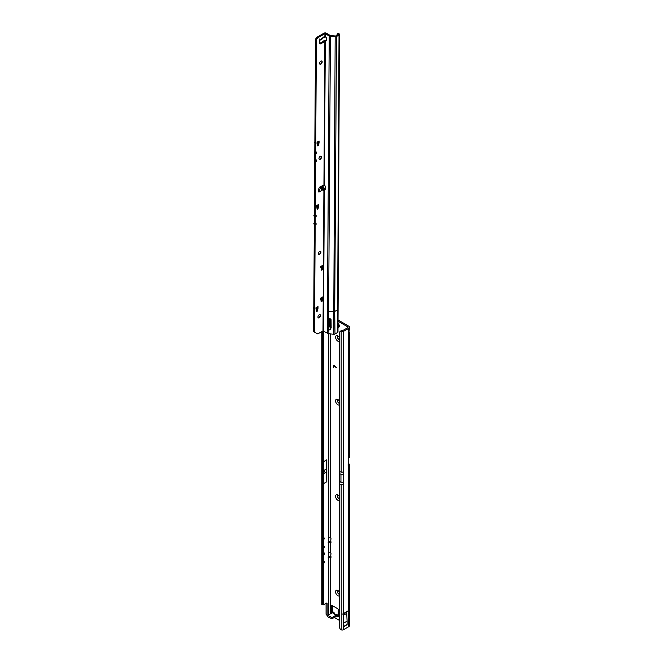 <?xml version="1.0" encoding="UTF-8"?>
<svg xmlns="http://www.w3.org/2000/svg" width="663" height="663" viewBox="0 0 663 663"><rect width="100%" height="100%" fill="white"/><g stroke="black" fill="none" stroke-linecap="round" stroke-linejoin="round"><path stroke-width="0.99" d="M324.439 471.899L324.439 471.401L324.439 471.899M335.652 614.228L336.829 614.294L337.152 615.09M334.716 614.319L336.829 614.294M334.939 614.452L334.409 614.145A1.55 1.251 -163.4 0 0 333.083 613.374L336.845 614.841L336.97 615.952L336.481 616.192L336.622 614.891L331.981 617.576L331.981 618.794L336.481 616.192M339.721 592.755A3.199 1.848 -120 0 0 337.832 590.501A3.199 1.848 -120 0 0 335.577 591.802A3.199 1.848 -120 0 0 337.185 595.233A3.199 1.848 -120 0 0 339.721 595.639M337.931 590.94A1.823 1.053 -120 0 0 337.6 591.752A1.823 1.053 -120 0 0 338.345 593.534A1.823 1.053 -120 0 0 339.721 594.123A1.823 1.053 60 0 1 339.713 594.131A1.823 1.053 60 0 1 338.312 593.642A1.823 1.053 60 0 1 337.508 591.802A1.823 1.053 60 0 1 337.89 590.965A1.823 1.053 60 0 1 338.387 590.899M339.721 497.275A3.199 1.848 -120 0 0 337.832 495.029A3.199 1.848 -120 0 0 335.577 496.33A3.199 1.848 -120 0 0 337.185 499.761A3.199 1.848 -120 0 0 339.721 500.167M337.931 495.468A1.823 1.053 -120 0 0 337.6 496.28A1.823 1.053 -120 0 0 338.345 498.062A1.823 1.053 -120 0 0 339.721 498.651A1.823 1.053 60 0 1 339.713 498.659A1.823 1.053 60 0 1 338.312 498.17A1.823 1.053 60 0 1 337.508 496.33A1.823 1.053 60 0 1 337.89 495.493A1.823 1.053 60 0 1 338.387 495.427M339.721 401.803A3.199 1.848 -120 0 0 337.832 399.549A3.199 1.848 -120 0 0 335.577 400.858A3.199 1.848 -120 0 0 337.185 404.281A3.199 1.848 -120 0 0 339.721 404.695M337.931 399.996A1.823 1.053 -120 0 0 337.6 400.808A1.823 1.053 -120 0 0 338.345 402.59A1.823 1.053 -120 0 0 339.721 403.179A1.823 1.053 60 0 1 339.713 403.187A1.823 1.053 60 0 1 338.312 402.698A1.823 1.053 60 0 1 337.508 400.858A1.823 1.053 60 0 1 337.89 400.021A1.823 1.053 60 0 1 338.387 399.946M339.721 338.155A3.199 1.848 -120 0 0 337.832 335.901A3.199 1.848 -120 0 0 335.577 337.21A3.199 1.848 -120 0 0 337.185 340.633A3.199 1.848 -120 0 0 339.721 341.047M337.931 336.348A1.823 1.053 -120 0 0 337.6 337.16A1.823 1.053 -120 0 0 338.345 338.942A1.823 1.053 -120 0 0 339.721 339.531A1.823 1.053 60 0 1 339.713 339.539A1.823 1.053 60 0 1 338.312 339.05A1.823 1.053 60 0 1 337.508 337.21A1.823 1.053 60 0 1 337.89 336.373A1.823 1.053 60 0 1 338.387 336.298M324.621 561.926A0.945 0.547 120 0 0 323.453 562.083L323.453 563.111A0.945 0.547 120 0 0 324.621 561.926M324.621 553.472A0.945 0.547 120 0 0 323.453 553.63L323.453 554.658A0.945 0.547 120 0 0 324.621 553.472M323.453 546.668A0.945 0.547 -60 0 1 324.207 547.464A0.945 0.547 -60 0 1 323.453 547.696L323.453 538.215A0.945 0.547 -60 0 1 324.207 539.011A0.945 0.547 -60 0 1 323.453 539.243M348.589 333.398L348.688 333.456A1.823 1.053 -60 0 1 348.639 333.431A1.823 1.053 -60 0 1 348.257 332.594A1.823 1.053 -60 0 1 348.688 331.235L349.484 329.76L349.484 327.265A2.71 1.566 180 0 1 348.688 328.367L343.492 331.367A1.798 1.036 180 0 1 341.213 331.492L341.138 331.467A1.823 1.193 -127.5 0 0 340.069 331.525A1.823 1.193 -127.5 0 0 339.721 332.337L339.721 471.567L341.138 472.189L343.492 472.089L343.492 474.327L340.948 474.327L339.713 473.614L339.721 483.998L341.138 484.62L341.213 629.85A1.798 1.036 180 0 0 343.492 629.726L348.688 626.726A2.71 1.566 180 0 0 349.484 625.615L349.484 464.755A2.71 1.566 0 0 0 348.688 463.644L348.655 463.628M341.138 629.817A1.823 1.193 -127.5 0 1 339.721 627.712L339.721 483.998M339.713 481.57L340.948 482.283L343.492 482.283L343.492 484.52L341.138 484.62M342.564 614.095L348.688 611.062L349.351 610.175L342.564 614.095L349.351 610.175M337.74 321.058L347.627 326.768A1.218 0.704 180 0 1 347.992 327.265A1.218 0.704 180 0 1 347.627 327.762L341.138 331.467L341.138 472.189M347.934 464.962L349.351 465.227L348.688 465.351A0.912 0.53 -60 0 1 348.655 465.136L348.655 458.672A0.912 0.53 -60 0 1 348.688 458.415L349.351 457.271A2.71 1.566 0 0 0 349.484 456.799L349.484 332.727L348.813 331.077M326.809 459.807L326.378 469.039L326.809 481.761L326.809 459.807L323.453 461.738L323.453 330.903M326.809 481.761L323.453 483.7L323.453 461.738M326.072 603.305L326.072 614.071A1.823 1.053 -60 0 0 326.445 614.908L327.497 615.513A1.823 1.053 -60 0 1 327.124 614.684L327.124 603.695A1.218 0.704 120 0 0 326.876 603.139A1.218 0.704 120 0 0 326.262 603.197L323.677 604.689A1.823 1.053 -60 0 1 323.453 604.797L321.862 604.598L322.036 603.852L321.787 604.474M330.564 557.583L330.489 557.542A1.218 0.704 0 0 0 328.773 557.542L328.301 557.666L328.773 552.569A1.218 0.704 180 0 1 330.489 552.569L330.994 553.356L330.564 557.583L330.994 557.334M330.564 542.665L330.489 542.624A1.218 0.704 0 0 0 328.773 542.624L328.301 542.748L328.773 537.652A1.218 0.704 180 0 1 330.489 537.652L330.994 538.439L330.564 542.665L330.994 542.417M336.539 367.832L333.829 365.686L333.696 367.65L333.53 365.86A0.854 0.489 -120 0 1 334.285 365.628L336.539 367.832M334.326 617.435L339.721 620.551M336.928 616.184L338.221 616.93L338.221 609.745A0.912 0.53 -120 0 0 337.575 608.626L331.981 605.394A0.912 0.53 -120 0 0 331.334 605.767L331.334 612.952M327.671 616.308L327.671 616.805L331.981 618.794M337.724 319.823L348.688 326.155A2.71 1.566 180 0 1 349.484 327.265M332.387 605.626L332.395 611.153L331.334 611.344L332.387 610.499M332.387 611.054L333.348 612.289L327.497 615.339L331.981 617.576M337.724 614.833L336.713 614.841M335.097 614.145L334.094 612.72L333.24 612.836A1.55 1.251 16.6 0 1 334.566 613.598L334.948 614.153M340.069 331.525L340.964 330.837A1.823 1.193 52.5 0 1 342.033 330.779M342.05 330.779L341.213 331.492M343.84 623.021L347.097 621.14L347.097 624.529A1.798 1.036 60 0 1 347.006 624.679L343.492 626.933L343.492 615.231L343.84 626.411A1.798 1.036 60 0 1 343.757 626.56L343.492 626.933M347.097 621.14L346.749 613.35L343.492 615.231M323.453 563.111L323.453 604.797L322.906 603.935L322.906 330.945M330.994 541.77A2.71 1.566 0 0 0 328.45 541.712M330.994 556.688A2.71 1.566 0 0 0 328.45 556.63M348.688 610.565L348.688 465.351L349.351 465.227A2.71 1.566 0 0 0 349.484 464.755M348.688 458.415L348.688 333.456L349.484 332.727M338.13 615.471L336.97 615.952M338.221 614.833L336.845 614.841M331.931 612.629L331.401 611.584M332.403 612.28L332.395 611.153M336.539 367.708L333.87 365.661M333.613 367.451L333.53 365.86M326.378 472.023L323.453 473.714M326.378 469.039L323.453 470.73M321.779 476.208L321.779 468.003M347.097 624.529L343.84 626.411M339.721 471.567L339.713 473.614M338.147 327.505L337.865 327.497A3.042 1.757 -120 0 0 338.147 327.505A3.042 1.757 -120 0 0 338.602 327.365L338.627 327.348A3.042 1.757 -120 0 0 338.627 327.348A3.042 1.757 -120 0 0 337.765 322.732M338.602 327.365A3.042 1.757 -120 0 0 337.765 322.765M318.754 317.85A2.892 1.657 120.4 0 0 320.37 315.099M320.096 314.676A1.823 1.044 -59.6 0 1 320.411 315.464A1.823 1.044 -59.6 0 1 319.094 317.718A1.823 1.044 -59.6 0 1 318.257 317.826M319.168 254.443A2.892 1.657 120.4 0 0 320.784 251.691M320.511 251.269A1.823 1.044 -59.6 0 1 320.826 252.056A1.823 1.044 -59.6 0 1 319.508 254.31A1.823 1.044 -59.6 0 1 318.663 254.418M319.781 159.327A2.892 1.657 120.4 0 0 321.398 156.576M321.124 156.153A1.823 1.044 -59.6 0 1 321.447 156.94A1.823 1.044 -59.6 0 1 321.447 156.949A1.823 1.044 -59.6 0 1 320.121 159.195A1.823 1.044 -59.6 0 1 319.284 159.302M320.403 64.212A2.892 1.657 120.4 0 0 322.011 61.46M321.746 61.037A1.823 1.044 -59.6 0 1 322.061 61.825A1.823 1.044 -59.6 0 1 320.743 64.079A1.823 1.044 -59.6 0 1 319.897 64.187M331.144 327.497L331.052 319.599L330.141 318.779L329.246 319.45L329.329 326.842L329.436 318.762M336.489 36.498L339.033 35.023A1.525 0.887 0.4 0 0 339.481 34.41L337.981 331.873A1.525 0.887 -179.6 0 1 337.533 332.511L334.989 333.978A1.525 0.887 -179.6 0 1 333.68 334.227L335.171 36.738A1.525 0.887 0.4 0 0 336.489 36.498L334.707 311.436A1.525 0.887 -179.6 0 1 333.39 311.676L328.616 311.22L328.732 327.29L329.329 326.851L327.572 327.307A1.674 0.97 60 0 0 327.53 327.331A1.674 0.97 60 0 0 327.182 328.086L328.044 327.588A1.674 0.97 -120 0 0 328.483 328.939L329.32 329.42L330.68 328.624L331.193 327.431M320.362 186.626L322.541 187.513L323.544 189.419L323.262 190.281L320.544 188.665L320.312 186.726L323.154 190.306M321.522 38.81L324.265 36.548L324.53 37.087L323.428 37.617M317.942 317.03A1.823 1.044 120.4 0 0 318.306 317.859A1.823 1.044 120.4 0 0 319.715 317.37A1.823 1.044 120.4 0 0 320.519 315.538A1.823 1.044 120.4 0 0 320.154 314.71A1.823 1.044 120.4 0 0 318.746 315.19A1.823 1.044 120.4 0 0 317.942 317.03M318.348 253.614A1.823 1.044 120.4 0 0 318.721 254.451A1.823 1.044 120.4 0 0 320.121 253.962A1.823 1.044 120.4 0 0 320.933 252.122A1.823 1.044 120.4 0 0 320.569 251.294A1.823 1.044 120.4 0 0 319.16 251.783A1.823 1.044 120.4 0 0 318.348 253.614M318.969 158.507A1.823 1.044 120.4 0 0 319.334 159.335A1.823 1.044 120.4 0 0 320.743 158.847A1.823 1.044 120.4 0 0 321.547 157.015A1.823 1.044 120.4 0 0 321.182 156.178A1.823 1.044 120.4 0 0 319.773 156.667A1.823 1.044 120.4 0 0 318.969 158.507M319.583 63.391A1.823 1.044 120.4 0 0 319.956 64.22A1.823 1.044 120.4 0 0 321.356 63.731A1.823 1.044 120.4 0 0 322.168 61.899A1.823 1.044 120.4 0 0 321.804 61.071A1.823 1.044 120.4 0 0 320.395 61.551A1.823 1.044 120.4 0 0 319.583 63.391M322.541 187.513L323.511 186.958L324.514 188.864L323.917 189.494L324.638 189.751A0.762 0.439 -120 0 0 325.218 189.51L325.367 187.09A1.823 1.053 -120 0 0 324.373 184.96L320.163 186.8A1.823 1.044 120.4 0 0 318.787 188.98L318.63 191.599A0.762 0.439 120.4 0 0 319.168 191.947L319.259 190.364L318.654 189.759M319.624 39.904L320.229 40.053L320.154 39.614A0.762 0.439 120.4 0 0 319.616 40.584L319.732 43.045A1.823 1.044 120.4 0 0 320.096 43.791A1.823 1.044 120.4 0 0 321.091 43.65L325.309 41.123A1.823 1.053 -120 0 0 325.939 41.089A1.823 1.053 -120 0 0 326.32 40.261A1.823 1.053 -120 0 0 326.32 40.17L326.204 37.592A0.762 0.439 -120 0 0 325.632 36.68L324.903 36.581L324.928 33.656L329.229 35.926A2.13 1.243 0.4 0 0 330.406 36.283L335.171 36.738M331.127 327.679L330.489 329.32L328.914 330.108L327.621 329.436L327.729 333.414L322.997 330.887L318.348 333.572A2.437 1.392 -59.6 0 1 317.129 333.696L313.632 331.666L314.328 224.732L313.814 223.646L314.337 223.249L314.378 216.809L313.864 215.715L314.386 215.326L314.734 161.324L314.229 160.231L314.751 159.841L314.792 153.402L314.279 152.308L314.801 151.91L315.53 39.233L316.036 38.363A2.437 1.392 -59.6 0 1 317.262 37.078L324.066 33.15A1.525 0.887 -179.6 0 1 326.221 33.158L330.091 35.429A0.912 0.53 0.4 0 0 330.597 35.578L335.627 35.993L338.171 34.526L337.798 33.979A1.218 0.597 -113.5 0 0 337.31 33.854A1.218 0.597 -113.5 0 0 337.086 34.161L337.053 35.172M319.781 43.344A1.823 1.044 120.4 0 0 320.229 43.145L324.016 40.692L324.878 41.197L323.942 184.878M317.403 145.222L318.414 145.479L317.627 145.926L317.013 142.23L319.077 141.037A1.823 1.053 60 0 1 318.704 141.857L317.013 142.835M318.199 142.338L319.06 142.843L318.199 142.338L317.552 144.973M321.224 269.451L322.243 269.708L321.456 270.164L320.842 266.46L322.906 265.266A1.823 1.053 60 0 1 322.533 266.095L320.834 267.073M322.027 266.567L322.889 267.073L322.027 266.567L321.381 269.203M321.025 301.159L322.036 301.416L321.248 301.864L320.635 298.168L322.699 296.974A1.823 1.053 60 0 1 322.326 297.795L320.635 298.773M321.82 298.275L322.682 298.781L321.82 298.275L321.174 300.911M316.326 310.781L317.337 311.03L316.558 311.486L315.936 307.789L318.008 306.596A1.823 1.053 60 0 1 317.627 307.417L315.936 308.394M317.121 307.897L317.983 308.403L317.121 307.897L316.475 310.533M316.989 208.63L318 208.886L317.221 209.334L316.599 205.638L318.671 204.444A1.823 1.053 60 0 1 318.29 205.273L316.599 206.243M317.784 205.745L318.646 206.251L317.784 205.745L317.138 208.381M315.397 215.881L316.102 216.677L315.24 217.174L315.198 223.895L314.287 223.862L315.19 225.097L316.052 224.6L316.06 223.398L315.198 223.895M314.494 332.171L315.19 225.097M315.803 152.473L316.516 153.269L316.524 152.059L315.663 152.556L316.392 39.739L316.897 38.868A2.437 1.392 -59.6 0 1 318.124 37.584L324.928 33.656M316.516 153.269L315.654 153.766L315.605 160.487L314.693 160.446L315.596 161.689L316.458 161.192L316.466 159.99L315.605 160.487M316.102 216.677L316.11 215.467L315.248 215.964L315.596 161.689M319.069 142.76L319.077 141.037M319.06 142.843L318.414 145.479M318.654 206.168L318.671 204.444M318.646 206.251L318 208.886M322.898 266.998L322.906 265.266M322.889 267.073L322.243 269.708M322.69 298.698L322.699 296.974M322.682 298.781L322.036 301.416M317.991 308.32L318.008 306.596M317.983 308.403L317.337 311.03M333.68 334.227L328.906 333.762A2.13 1.243 -179.6 0 1 327.729 333.414M322.301 190.14L319.168 191.947L318.306 191.441L318.646 190.745M323.892 188.773L325.243 189.088M323.511 186.958L321.92 185.905M325.425 36.573L323.519 37.658M325.5 36.531L324.48 37.103M320.154 39.614L320.229 40.053L323.287 37.808M323.428 330.887L324.348 189.56L325.21 189.063M324.373 184.96L325.309 41.123L326.171 40.625A1.823 1.053 -120 0 0 326.262 40.65M328.094 327.232A1.674 0.97 -120 0 0 328.044 327.588L327.182 328.086A1.674 0.97 60 0 0 327.621 329.436M330.406 36.283L328.616 311.22A2.13 1.243 -179.6 0 1 327.447 310.864L327.572 327.307M339.481 34.41A1.525 0.887 0.4 0 0 339.174 33.871L338.768 33.556A1.218 0.597 -113.5 0 0 338.279 33.432L337.31 33.854M325.21 41.114L326.171 40.625M324.016 40.692L325.666 40.468M315.53 39.233L316.392 39.739M315.248 215.964L314.337 215.931L315.24 217.174M315.663 152.556L314.743 152.523L315.654 153.766M320.229 40.053L319.74 38.951M319.259 190.364L318.754 190.878M329.528 326.213L329.063 326.677L329.528 326.213M329.32 329.42L328.55 330.066M313.781 308.709L313.533 307.756A1.525 0.878 60 0 1 313.79 307.425L313.79 307.425M315.928 309.008L316.102 308.295M320.627 299.386L320.801 298.673M320.834 267.678L321.008 266.974M314.444 206.566L314.196 205.613A1.525 0.878 60 0 1 314.453 205.273L314.453 205.273M316.591 206.856L316.765 206.152M314.859 143.15L314.602 142.197A1.525 0.878 60 0 1 314.859 141.865A1.525 0.878 60 0 1 314.867 141.865L314.859 141.865M317.005 143.448L317.179 142.736M315.754 160.396L316.458 161.192M315.348 223.804L316.052 224.6M334.566 613.598L334.475 614.178M343.492 484.52L343.492 613.565M343.492 614.062L343.492 629.726M343.492 331.367L343.492 472.089M343.492 482.283L343.492 474.327M348.688 328.367L348.688 331.235M323.453 538.215L323.453 483.7M323.453 553.63L323.453 547.696M323.453 562.083L323.453 554.658M328.773 614.452L328.773 557.542M328.773 552.569L328.773 542.624M328.773 537.652L328.773 333.746M328.773 329.229L328.773 327.298M347.627 326.768L347.627 327.762M330.489 537.652L330.489 333.92M330.489 328.923L330.489 318.862M330.489 552.569L330.489 542.624M330.489 613.457L330.489 557.542M332.412 612.355L333.24 612.836L333.083 613.374M348.688 611.062L348.688 626.726M322.036 331.442L322.036 603.852L322.906 603.935M323.254 330.837L323.254 604.623M323.37 604.739L323.37 330.862M321.787 604.383L321.787 331.583M328.168 557.392L328.599 557.641M328.168 542.475L328.599 542.724M326.262 603.197L327.124 603.695M326.072 614.071L327.124 614.684M331.981 605.394L331.334 605.767M327.671 615.587L327.671 616.805M331.119 617.576L331.119 618.794M347.006 624.679L343.757 626.56M340.948 482.283L340.948 474.327M337.848 327.108A2.478 1.425 -120 0 0 337.782 323.784M320.925 186.717L323.478 189.925M323.917 189.494L322.997 330.887M323.544 189.419L324.514 188.864M328.798 330.099L328.906 333.762M318.746 189.709L320.544 188.665M325.218 189.419L324.638 189.751M327.447 310.864L329.229 35.926M325.334 36.523L325.359 33.656M337.699 309.348A1.525 0.887 -179.6 0 1 337.252 309.969L334.707 311.436L334.989 333.978M337.533 332.511L339.033 35.023M337.798 33.979L338.768 33.556M320.229 43.145L321.091 43.65M317.262 37.078L318.124 37.584M316.036 38.363L316.897 38.868M330.68 328.624L330.489 329.32M317.129 311.32L316.35 310.864M321.828 301.706L321.049 301.251M322.036 269.998L321.257 269.543M317.792 209.177L317.013 208.721M318.207 145.769L317.428 145.305M314.751 159.833L314.287 160.098L314.751 159.833M315.157 160.463L314.734 160.711M314.751 223.87L314.32 224.119M314.801 151.902L314.345 152.167L314.801 151.902M315.215 152.54L314.784 152.78M314.386 215.318L313.93 215.583L314.386 215.318M314.801 215.947L314.37 216.196M334.094 612.72L333.307 612.264M321.862 604.598L323.337 604.747M327.497 615.339L327.497 616.557M321.779 331.591L321.779 604.424M329.494 326.362L329.32 326.958M325.201 37.211L324.306 37.725M322.102 38.993L320.353 40.012"/></g></svg>
